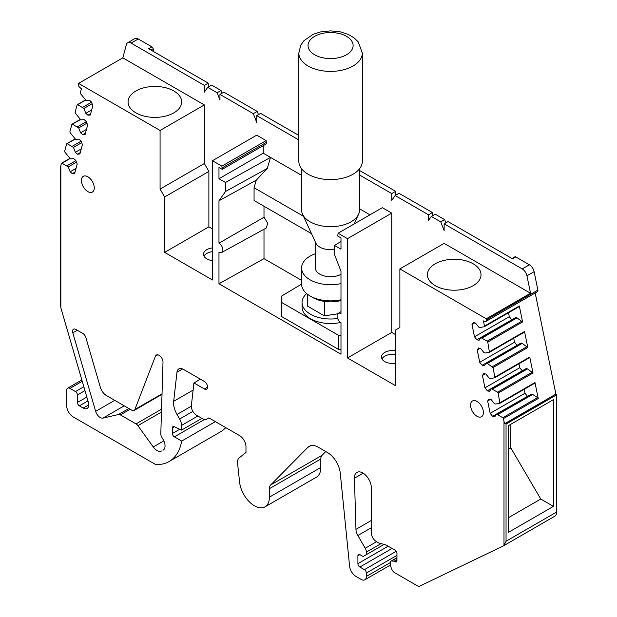 <?xml version="1.0" encoding="UTF-8"?>
<svg xmlns="http://www.w3.org/2000/svg" width="617" height="617" viewBox="0 0 617 617"><rect width="100%" height="100%" fill="white"/><g stroke="black" fill="none" stroke-linecap="round" stroke-linejoin="round"><path stroke-width="0.93" d="M60.296 166.706L60.296 301.428L60.844 307.798L60.844 165.549L60.636 167.207L60.296 166.706L60.713 166.575M489.443 352.276L485.247 353.001L483.99 352.662L480.705 348.574L478.584 348.003L477.203 349.97L479.725 362.31L482.116 365.287L484.237 365.858L486.134 363.158L487.391 363.49L522.206 343.391L527.797 347.479L524.527 331.506L489.713 351.605L489.443 352.276L487.762 342.065L487.168 341.162L480.913 337.638L479.016 340.345L476.895 339.774L474.504 336.797L471.982 324.449L473.362 322.49L475.483 323.053L478.769 327.149L480.026 327.48L484.222 326.763A0.918 0.532 -120 0 0 484.322 326.725A0.918 0.532 -120 0 0 484.492 326.092L483.435 320.909L485.317 321.418A2.298 1.327 -120 0 0 486.049 321.349L537.453 291.671A2.298 1.327 -120 0 0 537.877 290.098L534.114 271.688A6.903 3.987 -120 0 0 529.394 264.793L515.758 256.919A1.843 1.064 -120 0 0 514.84 256.826L511.963 258.484M395.32 561.817A2.298 1.327 -120 0 0 396.476 561.925A2.298 1.327 -120 0 0 396.947 560.876L395.32 561.817L394.703 561.455A2.298 1.327 -120 0 0 394.086 561.239L391.648 560.992A2.761 1.596 -120 0 0 391.016 561.115A2.761 1.596 -120 0 0 390.445 562.38L390.445 563.884A9.201 5.314 -120 0 0 392.296 570.201A4.604 2.653 -120 0 0 394.625 572.676L417.462 585.865A4.604 2.653 -120 0 0 419.66 586.15L503.187 545.999A9.201 5.314 -120 0 0 503.395 545.891A9.201 5.314 -120 0 0 503.996 545.428L503.996 421.403L504.768 423.624L555.894 394.109L535.201 292.975M555.894 394.109L505.4 423.601L506.048 424.064L506.048 541.24L503.996 545.428M554.598 516.313A9.201 5.314 -120 0 0 554.799 516.205A9.201 5.314 -120 0 0 556.704 511.994L556.704 394.818L556.295 394.217M325.768 451.551L322.059 455.307A9.201 5.314 -120 0 0 320.817 459.002L320.817 467.478L269.405 497.155A21.163 12.224 -120 0 1 265.025 506.842A21.163 12.224 -120 0 1 249.63 502.099A21.163 12.224 -120 0 1 239.597 482.201L237.584 463.328A10.127 5.846 -120 0 1 239.195 457.868L245.982 452.446L245.982 446.808A9.201 5.314 -120 0 0 239.473 435.54L208.885 417.879L206.888 419.036A9.201 5.314 -120 0 1 202.283 418.581L196.53 415.256A7.365 4.25 -120 0 1 191.363 405.531L193.923 382.941L204.335 388.949A4.604 2.653 -120 0 0 206.633 389.18A4.604 2.653 -120 0 0 207.335 385.494A4.604 2.653 -120 0 0 204.335 381.437L183.426 369.367A9.201 5.314 -120 0 0 178.83 368.912A9.201 5.314 -120 0 0 176.971 372.244L173.678 401.32A16.566 9.563 -120 0 0 177.017 414.462L179.647 419.012A9.201 5.314 -120 0 1 181.552 425.429L181.552 430.111L174.225 426.625A2.761 1.596 -120 0 0 173.015 426.571A2.761 1.596 -120 0 0 172.444 427.836L172.444 433.473A2.761 1.596 -120 0 0 174.395 436.859L181.683 441.062A64.423 37.19 -120 0 1 169.081 461.539A64.423 37.19 -120 0 1 155.592 464.508L73.207 416.945A9.201 5.314 -120 0 1 66.698 405.67L66.698 390.268A4.604 2.653 -120 0 1 67.654 388.162A4.604 2.653 -120 0 1 69.952 388.394L75.482 391.587A2.761 1.596 -120 0 1 77.434 394.965L77.434 402.477A2.761 1.596 -120 0 0 79.392 405.863L83.21 408.068A7.82 4.52 -120 0 0 87.12 408.454A7.82 4.52 -120 0 0 88.339 402.245L60.844 307.798M265.025 506.842L316.428 477.165A21.163 12.224 -120 0 0 320.817 467.478M169.081 461.539L220.493 431.854A64.423 37.19 -120 0 0 225.745 427.62M222.066 93.175L221.033 90.522L211.616 85.077L207.713 87.336L204.335 92.141L204.335 85.385L131.105 43.105L138.262 38.971A6.903 3.987 -120 0 0 134.807 38.632L127.65 42.766A6.903 3.987 -120 0 0 126.385 44.563L122.822 57.859L204.335 104.921L160.081 130.465L160.081 189.08L204.335 163.528L204.335 104.921M138.262 38.971L151.898 46.846L148.643 48.728L208.238 83.125L208.238 87.036M153.772 51.681L153.155 48.681A1.843 1.064 -120 0 0 151.898 46.846M311.516 233.681L254.065 200.51L254.065 187.73L256.263 180.187L267.292 168.433L270.501 157.397L225.483 182.501L218.973 178.745L218.973 167.477L222.228 169.351L266.475 143.807L266.128 140.599L221.881 166.143L212.464 160.713L212.464 279.995L164.639 252.384L164.639 196.97L160.081 189.08M69.86 158.399L61.584 163.173A0.918 0.532 -120 0 1 62.009 163.204L68.263 166.899L70.161 171.788L72.282 173.67L74.672 173.454L77.194 164.029L75.814 160.466L73.693 158.592L70.407 158.885L64.955 152.198L64.685 151.219L66.636 143.931L67.23 143.715L73.485 147.409L75.382 152.306L77.503 154.181L79.894 153.972L82.416 144.54L81.035 140.984L78.914 139.103L75.629 139.396L70.176 132.717L69.906 131.73L71.857 124.441L72.451 124.233L78.706 127.927L80.603 132.817L82.724 134.699L85.115 134.483L87.637 125.058L86.257 121.495L84.136 119.621L80.85 119.914L75.397 113.227L75.127 112.248L77.079 104.959L77.673 104.743L83.927 108.438L85.825 113.335L87.946 115.209L90.337 115.001L92.859 105.569L91.478 102.013L89.357 100.131L86.072 100.424L80.619 93.745A0.918 0.532 -120 0 1 80.349 92.758L81.405 88.802L79.524 87.128A2.298 1.327 -120 0 1 78.374 84.167L78.575 83.411L160.081 130.465M77.079 104.959L85.709 100.101M71.857 124.441L80.488 119.59M66.636 143.931L75.266 139.072M61.584 163.173A0.918 0.532 -120 0 0 61.415 163.412L60.844 165.549M390.507 564.979L364.84 579.803A7.365 4.25 -120 0 1 361.161 579.432L356.048 576.486A9.201 5.314 -120 0 1 349.592 566.159L340.268 473.123A18.402 10.628 -120 0 0 327.357 452.462L318.341 447.263A18.402 10.628 -120 0 0 309.14 446.353A18.402 10.628 -120 0 0 307.814 447.379L270.647 484.985A9.201 5.314 -120 0 0 269.405 488.687L269.405 497.155M364.84 579.803A7.365 4.25 -120 0 0 366.367 576.432L366.367 573.046A2.761 1.596 -120 0 0 364.416 569.668L359.858 567.038L392.073 548.436M396.947 560.876L396.947 553.133A2.298 1.327 -120 0 0 395.32 550.318L386.874 545.436A9.201 5.314 -120 0 0 385.185 544.718L379.147 543.099A4.604 2.653 -120 0 1 378.298 542.744L376.493 541.703A7.365 4.25 -120 0 1 371.287 532.679L371.287 487.6A11.916 6.88 -120 0 0 366.082 475.607A11.916 6.88 -120 0 0 356.904 472.414A11.916 6.88 -120 0 0 354.436 478.206L355.955 529.355A9.201 5.314 -120 0 0 357.86 535.502L365.225 548.258A5.522 3.185 -120 0 1 366.367 552.107L366.367 554.637L363.112 556.519L359.858 554.637A2.761 1.596 -120 0 0 358.477 554.498A2.761 1.596 -120 0 0 357.906 555.763L357.906 563.653A2.761 1.596 -120 0 0 359.858 567.038M503.996 421.403L503.426 418.604A0.918 0.532 -120 0 0 502.832 417.709L537.646 397.61A0.918 0.532 60 0 1 538.24 398.505L534.97 382.54L534.7 383.203L534.97 382.54L500.156 402.639L499.886 403.302L495.69 404.027L494.433 403.688L491.147 399.6L489.026 399.029L487.646 400.996L490.407 399.4M487.646 400.996L490.168 413.344L492.559 416.313L494.68 416.884L496.577 414.184L502.832 417.709M487.391 363.49L492.983 367.578L494.934 377.126L494.664 377.789L490.469 378.514L489.212 378.175L485.926 374.087L483.805 373.516L482.425 375.483L484.947 387.831L487.337 390.8L489.458 391.371L491.356 388.671L497.611 392.196L498.204 393.091L499.886 403.302M492.613 389.003L527.427 368.904L533.019 372.992L529.748 357.019L494.934 377.126L494.664 377.789M486.049 321.349A2.298 1.327 -120 0 0 486.466 319.776L486.265 318.788L399.878 268.912L399.878 327.519L395.32 330.149L395.32 385.571L347.494 357.953L347.494 238.671L338.085 233.234L337.73 236.041L340.985 237.915L340.985 249.191L334.476 245.435L334.476 254.451L340.985 271.218L340.985 313.621A5.522 3.185 -120 0 0 338.193 313.367A5.522 3.185 -120 0 0 337.391 317.801A5.522 3.185 -120 0 0 340.985 322.637L340.985 354.197L218.973 283.758L263.999 258.654L301.59 280.357M225.483 182.501L225.483 191.517L218.973 200.78L218.973 243.175A5.522 3.185 -120 0 1 222.59 248.073A5.522 3.185 -120 0 1 221.696 252.484A5.522 3.185 -120 0 1 218.973 252.191L218.973 283.758M222.228 169.351L221.881 166.143M163.289 450.063L162.973 450.248A9.201 5.314 -120 0 0 163.135 450.163A9.201 5.314 -120 0 0 163.135 439.535L161.754 437.144A4.604 2.653 -120 0 1 160.806 433.805L163.004 362.248A5.522 3.185 -120 0 0 160.659 356.603A5.522 3.185 -120 0 0 156.348 355.053A5.522 3.185 -120 0 0 155.438 356.179L134.884 409.503A4.604 2.653 -120 0 1 134.128 410.444A4.604 2.653 -120 0 1 131.83 410.212L106.379 395.52A9.201 5.314 -120 0 1 100.347 387.337L85.856 337.553A4.604 2.653 -120 0 0 82.84 333.458L75.822 329.409A4.604 2.653 -120 0 0 73.516 329.185A4.604 2.653 -120 0 0 72.806 332.833L95.658 411.354A6.903 3.987 -120 0 0 102.985 418.087L118.541 414.493A4.604 2.653 -120 0 1 120.408 414.886L130.172 409.256M162.973 450.248L163.79 449.662M120.408 414.886L136.025 423.902A4.604 2.653 -120 0 1 137.892 425.661L153.263 446.963A9.201 5.314 -120 0 0 161.43 451.019M94.278 187.9A9.085 5.244 -120 0 0 90.306 178.76A9.085 5.244 -120 0 0 83.303 176.323A9.085 5.244 -120 0 0 81.421 180.48A9.085 5.244 -120 0 0 85.393 189.627A9.085 5.244 -120 0 0 92.396 192.064A9.085 5.244 -120 0 0 94.278 187.9M483.419 412.572A9.085 5.244 -120 0 0 479.448 403.425A9.085 5.244 -120 0 0 472.445 400.996A9.085 5.244 -120 0 0 470.563 405.153A9.085 5.244 -120 0 0 474.535 414.3A9.085 5.244 -120 0 0 481.538 416.73A9.085 5.244 -120 0 0 483.419 412.572M204.335 85.385L208.238 83.125M131.105 43.105A6.903 3.987 -120 0 0 127.65 42.766M78.575 83.411L122.822 57.859M215.364 421.619L181.683 441.062M181.552 430.111L201.906 418.365M193.923 382.941L200.425 379.185M208.885 417.879L206.888 419.036L208.885 417.879M366.367 554.637L384.067 544.418M508.555 425.583L553.457 399.662L553.457 506.356L508.555 532.278L508.555 425.583M504.768 423.624L505.4 423.601M482.17 337.977L516.984 317.878L522.576 321.966L519.306 305.993A0.918 0.532 60 0 1 519.144 306.626A0.918 0.532 60 0 1 519.036 306.657L484.414 326.648M486.265 318.788L530.52 293.237L526.957 275.822A6.903 3.987 -120 0 0 522.237 268.927L444.132 223.824L448.035 221.572L512.503 258.793L515.758 256.919M164.639 196.97L208.885 171.418L208.885 226.832L164.639 252.384M208.885 171.418L204.335 163.528M135.925 112.857A26.801 15.471 180 0 1 128.074 101.913A26.801 15.471 180 0 1 144.617 87.614A26.801 15.471 180 0 1 173.824 90.969A26.801 15.471 180 0 1 181.676 101.913A26.801 15.471 180 0 1 165.132 116.212A26.801 15.471 180 0 1 135.925 112.857M87.946 115.209L90.707 113.621M85.825 113.335L91.686 109.942M83.927 108.438L92.134 103.702M82.67 107.327L91.555 102.198M82.724 134.699L85.485 133.102M80.603 132.817L86.465 129.431M78.706 127.927L86.912 123.184M77.449 126.809L86.334 121.68M77.503 154.181L80.264 152.592M75.382 152.306L81.243 148.913M73.485 147.409L81.691 142.674M72.228 146.298L81.112 141.17M72.282 173.67L75.043 172.074M70.161 171.788L76.022 168.402M68.263 166.899L76.469 162.155M67.006 165.78L75.891 160.651M497.834 414.524L532.648 394.425L537.646 397.61M496.577 414.184L531.391 394.086L532.648 394.425M492.559 416.313L527.597 396.276M490.168 413.344L524.982 393.245L527.373 396.214M524.982 393.245L524.18 389.296M491.356 388.671L526.17 368.573L527.427 368.904M487.337 390.8L522.375 370.763M484.947 387.831L519.761 367.724L522.152 370.701M519.761 367.724L518.959 363.783M482.425 375.483L485.186 373.887M529.748 357.019L529.479 357.69L529.748 357.019M486.134 363.158L520.949 343.052L522.206 343.391M482.116 365.287L517.154 345.25M479.725 362.31L514.539 342.211L516.93 345.188M514.539 342.211L513.737 338.27M477.203 349.97L479.964 348.374M524.527 331.506L524.257 332.177L524.527 331.506M480.913 337.638L515.727 317.539L516.984 317.878M476.895 339.774L511.933 319.729M474.504 336.797L509.318 316.698L511.709 319.675M509.318 316.698L508.516 312.757M471.982 324.449L474.743 322.861M399.878 268.912L444.132 243.368L530.52 293.237M473.17 263.791A26.801 15.471 180 0 1 481.021 274.735A26.801 15.471 180 0 1 464.47 289.034A26.801 15.471 180 0 1 435.263 285.679A26.801 15.471 180 0 1 427.411 274.735A26.801 15.471 180 0 1 443.955 260.436A26.801 15.471 180 0 1 473.17 263.791M395.32 334.476L391.741 332.409L347.494 357.953M395.32 363.313A11.229 6.479 180 0 1 381.476 357.012A11.229 6.479 180 0 1 384.769 352.423A11.229 6.479 180 0 1 395.32 350.703M391.741 332.409L391.741 213.12L347.494 238.671M391.741 213.12L382.332 207.69L338.085 233.234M340.985 241.54L334.476 245.435M263.999 229.254L263.999 258.654M218.973 243.175L263.999 217.253L263.999 206.24M266.359 227.958L267.685 223.099L263.999 217.253M218.973 200.78L256.263 180.187M267.292 168.433L225.483 191.517M301.59 175.344L263.22 153.193L218.973 178.745M263.22 153.193L263.22 145.681M266.475 142.303L222.228 167.847M266.128 140.599L256.718 135.162L212.464 160.713M212.464 228.899L208.885 226.832M212.464 260.605A11.229 6.479 180 0 1 203.502 254.25A11.229 6.479 180 0 1 206.788 249.669A11.229 6.479 180 0 1 212.464 247.903M258.477 114.608L257.243 111.422L223.855 92.141L219.953 94.401L253.332 113.675L256.718 122.39L256.718 115.626L260.621 113.374L298.829 135.431M395.651 195.234L395.651 191.332L359.564 170.5M432.417 215.811L432.417 212.557L399.029 193.283L395.127 195.535L428.514 214.809L428.514 220.446L431.329 216.436L440.746 221.873L444.132 230.588L444.132 223.824M445.89 222.814L444.649 219.621L435.232 214.184L431.329 216.436M395.127 195.535L391.741 200.348L391.741 193.584L359.564 175.004M298.829 139.936L256.718 115.626M219.953 94.401L219.953 100.031L217.13 92.774L207.713 87.336M359.564 208.816L369.969 214.824M395.32 354.459A11.229 6.479 0 0 0 384.769 356.179A11.229 6.479 0 0 0 381.962 358.886M254.065 187.73L303.487 216.266M212.464 251.659A11.229 6.479 0 0 0 206.788 253.425A11.229 6.479 0 0 0 203.98 256.132M221.033 90.522L217.13 92.774M257.243 111.422L253.332 113.675M391.741 193.584L395.651 191.332M432.417 212.557L428.514 214.809M444.649 219.621L440.746 221.873M508.555 517.632L540.762 499.03L553.457 506.356M540.762 499.03L510.83 447.934L508.555 449.253M510.83 447.934L510.83 424.265M307.482 294.247L307.482 306.109L324.388 315.873L324.388 301.404M324.388 315.873L337.684 313.814M306.641 293.576A28.529 16.474 0 0 0 302.045 302.538A28.529 16.474 0 0 0 310.405 314.184A28.529 16.474 0 0 0 337.63 318.495M281.29 296.253L281.383 316.405L281.29 296.253L301.59 284.121A28.991 16.736 0 0 0 310.073 295.967A28.991 16.736 0 0 0 340.985 299.746M281.383 316.405L338.656 349.469L338.656 335.386L281.383 302.315M340.985 349.461L338.656 349.469M340.985 335.37L338.656 335.386M302.045 302.538L302.045 307.05A28.529 16.474 0 0 0 310.405 318.696A28.529 16.474 0 0 0 340.684 322.452M298.829 53.07L298.829 161.276A31.752 18.333 0 0 0 326.061 179.416A31.752 18.333 0 0 0 361.038 166.436A31.752 18.333 0 0 0 362.326 161.276L362.326 53.07L358.261 41.902L353.919 37.737L348.266 34.436L340.615 31.922L330.681 30.85L320.4 31.953L313.166 34.305L304.011 40.606L300.734 45.234L298.829 53.07A31.752 18.333 0 0 0 326.061 71.217A31.752 18.333 0 0 0 361.038 58.229A31.752 18.333 0 0 0 362.326 53.07M301.59 168.75L301.59 209.957A28.991 16.736 0 0 0 302.561 214.261A28.991 16.736 0 0 0 330.211 226.694A28.991 16.736 0 0 0 358.392 214.67A28.991 16.736 0 0 0 358.585 214.261A28.991 16.736 0 0 0 359.564 209.957L359.564 168.75M302.561 214.261L315.904 243.183A15.186 8.769 0 0 0 334.476 249.399M315.387 242.072L315.387 267.971A15.186 8.769 0 0 0 324.557 276.023A15.186 8.769 0 0 0 340.985 274.357M315.387 253.718A28.991 16.736 0 0 0 302.762 263.258A28.991 16.736 0 0 0 301.59 267.971A28.991 16.736 0 0 0 340.985 283.596M310.073 295.967L313.004 297.656A24.85 14.345 0 0 0 340.985 300.533M153.155 48.681L150.864 50.008M88.74 404.875L83.21 408.068M79.392 405.863L87.953 400.919M86.827 397.055L77.434 402.477M77.434 394.965L84.953 390.623M83.827 386.766L75.482 391.587M69.952 388.394L82.238 381.298M174.395 436.859L204.589 419.421M179.755 429.255L172.444 433.473M172.444 427.836L174.403 426.709M181.552 425.429L197.849 416.02M192.859 411.385L179.647 419.012M177.017 414.462L191.324 406.202M193.106 390.098L173.678 401.32M176.971 372.244L182.64 368.966M207.582 387.075L204.335 388.949M269.405 488.687L320.817 459.002M322.059 455.307L270.647 484.985M307.814 447.379L310.69 445.713M390.445 562.527L366.367 576.432M366.367 573.046L396.947 555.393M396.299 551.259L364.416 569.668M388.162 546.184L357.906 563.653M357.906 555.763L359.858 554.637M366.367 552.107L381.067 543.616M376.532 541.726L365.225 548.258M357.86 535.502L371.287 527.751M371.287 520.501L355.955 529.355M354.436 478.206L363.151 473.177M394.703 561.455L396.947 560.159M396.947 559.588L394.086 561.239M391.648 560.992L396.947 557.938M556.704 511.994L506.048 541.24M506.048 424.064L556.704 394.818M484.492 326.092L519.306 305.993M487.762 342.065L522.576 321.966M492.983 367.578L527.797 347.479M498.204 393.091L533.019 372.992M503.426 418.604L538.24 398.505M537.877 290.098L486.466 319.776M526.957 275.822L534.114 271.688M529.394 264.793L522.237 268.927M136.025 423.902L161.561 409.164M128.891 408.516L118.541 414.493M102.985 418.087L124.225 405.824M114.731 400.34L95.658 411.354M72.806 332.833L77.272 330.249M162.032 393.831L134.884 409.503M155.438 356.179L157.767 354.829M163.821 440.862L153.263 446.963M137.892 425.661L161.477 412.048M62.009 163.204L70.045 158.561M500.063 403.202L534.7 383.203M497.611 392.196L532.425 372.09M494.842 377.689L529.479 357.69M492.389 366.675L527.203 346.577M489.62 352.168L524.257 332.177M487.168 341.162L521.982 321.064M352.207 49.221A22.544 13.019 0 0 0 336.921 33.063A22.544 13.019 0 0 0 308.94 41.894A22.544 13.019 0 0 0 324.226 58.044A22.544 13.019 0 0 0 352.207 49.221M60.751 166.289L60.335 166.528M81.853 379.964L67.654 388.162M396.947 557.691L391.016 561.115M554.799 516.205L503.395 545.891M162.016 394.34L134.128 410.444M85.524 99.946L77.248 104.72M80.303 119.428L72.027 124.21M75.081 138.918L66.806 143.692M499.978 403.271L534.792 383.165M494.757 377.751L529.579 357.652M489.543 352.238L524.357 332.139M484.322 326.725L519.144 306.626M338.193 313.367L340.985 311.67M221.696 252.484L266.49 227.889M354.104 223.986L358.585 214.261M301.59 284.128L301.59 267.971"/></g></svg>
